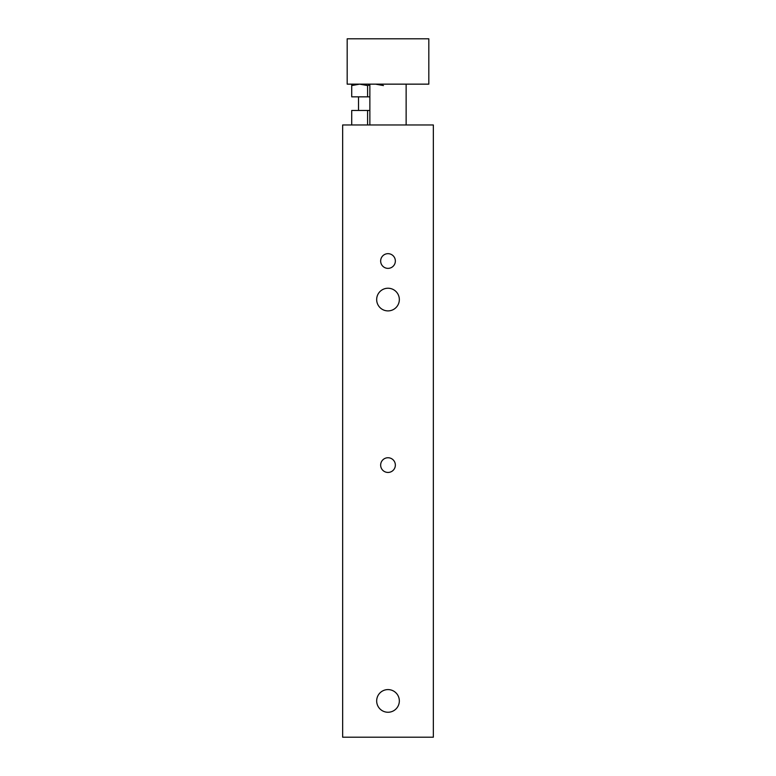 <?xml version="1.0" encoding="UTF-8"?>
<svg xmlns="http://www.w3.org/2000/svg" width="776" height="776" viewBox="0 0 776 776"><rect width="100%" height="100%" fill="white"/><g stroke="black" fill="none" stroke-linecap="round" stroke-linejoin="round"><path stroke-width="1.16" d="M369.861 110.454L351.722 110.454L351.722 124.965M367.591 124.965L367.591 110.454M342.652 124.965L433.347 124.965L433.347 737.2L342.652 737.2L342.652 124.965M395.353 465.096A7.353 7.353 0 0 1 384.324 471.459A7.353 7.353 0 0 1 384.324 458.732A7.353 7.353 0 0 1 395.353 465.096M395.353 261.017A7.353 7.353 0 0 1 384.324 267.38A7.353 7.353 0 0 1 384.324 254.654A7.353 7.353 0 0 1 395.353 261.017M399.339 700.922A11.339 11.339 0 0 1 382.335 710.738A11.339 11.339 0 0 1 382.335 691.106A11.339 11.339 0 0 1 399.339 700.922M399.339 299.565A11.339 11.339 0 0 1 382.335 309.381A11.339 11.339 0 0 1 382.335 289.749A11.339 11.339 0 0 1 399.339 299.565M406.139 84.147L406.139 124.965M347.182 84.147L347.182 38.8L428.818 38.8L428.818 84.147L347.182 84.147M383.46 85.564L375.526 84.147M369.861 84.904L367.591 85.564L359.657 84.147L351.722 85.564L351.722 84.147M351.722 85.564L351.722 96.845L369.861 96.845M367.591 85.564L367.591 96.845M369.861 84.147L369.861 124.965M358.522 96.845L358.522 110.454"/></g></svg>
